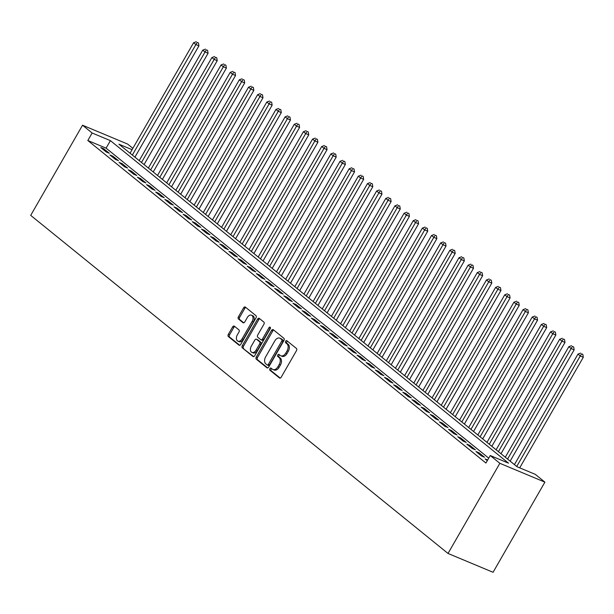 <?xml version="1.0" encoding="UTF-8"?>
<svg xmlns="http://www.w3.org/2000/svg" width="614" height="614" viewBox="0 0 614 614"><rect width="100%" height="100%" fill="white"/><g stroke="black" fill="none" stroke-linecap="round" stroke-linejoin="round"><path stroke-width="0.92" d="M269.876 368.676A1.205 0.791 -67.3 0 0 269.914 370.219L279.454 377.948A1.719 1.128 -67.3 0 0 279.639 378.063A1.719 1.128 -67.3 0 0 281.204 377.203L296.47 350.655A1.719 1.128 -67.3 0 0 296.416 348.453L286.868 340.716A1.205 0.791 -67.3 0 0 286.738 340.64A1.205 0.791 -67.3 0 0 285.648 341.246A1.205 0.791 -67.3 0 0 285.687 342.789L286.922 343.786A5.503 3.615 -67.3 0 1 287.083 350.832L285.809 353.042A5.503 3.615 -67.3 0 1 280.813 355.79A5.503 3.615 -67.3 0 1 280.222 355.437L278.986 354.439A1.205 0.791 -67.3 0 0 278.856 354.355A1.205 0.791 -67.3 0 0 277.766 354.961A1.205 0.791 -67.3 0 0 277.797 356.504L279.032 357.501A5.503 3.615 -67.3 0 1 279.193 364.547L277.919 366.758A5.503 3.615 -67.3 0 1 272.923 369.505A5.503 3.615 -67.3 0 1 272.332 369.152L271.096 368.154A1.205 0.791 -67.3 0 0 270.966 368.07A1.205 0.791 -67.3 0 0 269.876 368.676M271.672 368.615A1.205 0.791 -67.3 0 0 271.096 369.183A1.205 0.791 -67.3 0 0 271.127 370.726L280.207 378.078M287.444 341.184A1.205 0.791 -67.3 0 0 286.868 341.752A1.205 0.791 -67.3 0 0 286.899 343.295L288.135 344.293L286.922 343.786M279.554 354.9A1.205 0.791 -67.3 0 0 278.979 355.468A1.205 0.791 -67.3 0 0 279.017 357.01L280.253 358.008L279.032 357.501M234.364 326.18A1.719 1.128 -67.3 0 0 234.18 326.065A1.719 1.128 -67.3 0 0 232.622 326.924L228.339 334.369A1.719 1.128 -67.3 0 0 228.385 336.572L238.984 345.16A1.719 1.128 -67.3 0 0 239.168 345.275A1.719 1.128 -67.3 0 0 240.734 344.416L256 317.868A1.719 1.128 -67.3 0 0 255.946 315.665L245.347 307.077A1.719 1.128 -67.3 0 0 245.163 306.969A1.719 1.128 -67.3 0 0 243.604 307.829L238.424 316.824A1.719 1.128 -67.3 0 0 238.478 319.027L243.014 322.703A1.719 1.128 -67.3 0 0 243.198 322.81A1.719 1.128 -67.3 0 0 244.763 321.951L247.327 317.492A4.597 3.024 -67.3 0 1 251.502 315.197A4.597 3.024 -67.3 0 1 252.131 321.383L242.085 338.859A4.597 3.024 -67.3 0 1 237.91 341.154A4.597 3.024 -67.3 0 1 237.28 334.968L238.953 332.059A1.719 1.128 -67.3 0 0 238.9 329.856L234.364 326.18M488.736 458.151L106.092 148.151L87.825 140.514L92.146 133.008L82.537 125.218L30.7 215.368L448.02 553.46L493.065 572.286L544.902 482.144L535.293 474.353L517.034 466.724L118.932 144.198L132.079 149.701M87.825 140.514L485.927 463.04L490.248 455.527L499.857 463.309L448.02 553.46M256.276 357.003A1.719 1.128 -67.3 0 0 256.322 359.205L266.921 367.794A1.719 1.128 -67.3 0 0 267.105 367.909A1.719 1.128 -67.3 0 0 268.671 367.049L283.937 340.501A1.719 1.128 -67.3 0 0 283.883 338.299L273.284 329.71A1.719 1.128 -67.3 0 0 273.1 329.603A1.719 1.128 -67.3 0 0 271.541 330.462L256.276 357.003L257.489 357.517A1.719 1.128 -67.3 0 0 257.542 359.72L267.673 367.924M252.953 356.481L242.353 347.892A1.719 1.128 -67.3 0 1 242.307 345.69L257.573 319.142A1.719 1.128 -67.3 0 1 259.131 318.282A1.719 1.128 -67.3 0 1 259.315 318.397L263.851 322.074A1.719 1.128 -67.3 0 1 263.905 324.276L257.711 335.037A1.719 1.128 -67.3 0 0 257.765 337.239L260.773 339.68A1.719 1.128 -67.3 0 0 260.958 339.788A1.719 1.128 -67.3 0 0 262.516 338.936L268.963 327.722A1.205 0.791 -67.3 0 1 270.053 327.124A1.205 0.791 -67.3 0 1 270.221 328.743L254.703 355.729A1.719 1.128 -67.3 0 1 253.137 356.588A1.719 1.128 -67.3 0 1 252.953 356.481L253.352 356.642M487.677 460.001L485.144 458.942L487.286 460.677M475.996 451.528L481.483 455.979L484.53 457.246L479.043 452.802L475.996 451.528M466.847 444.114L472.335 448.565L475.382 449.832L469.887 445.388L466.847 444.114M457.691 436.7L463.186 441.151L466.226 442.418L460.738 437.974L457.691 436.7M448.542 429.286L454.03 433.737L457.077 435.004L451.582 430.56L448.542 429.286M439.386 421.872L444.881 426.323L447.921 427.59L442.433 423.146L439.386 421.872M430.237 414.458L435.725 418.909L438.772 420.176L433.277 415.732L430.237 414.458M421.081 407.044L426.576 411.495L429.616 412.761L424.128 408.318L421.081 407.044M411.933 399.63L417.42 404.081L420.467 405.347L414.98 400.904L411.933 399.63M402.784 392.216L408.272 396.659L411.319 397.933L405.823 393.49L402.784 392.216M393.628 384.801L399.123 389.245L402.162 390.519L396.675 386.076L393.628 384.801M384.479 377.387L389.967 381.831L393.014 383.105L387.518 378.661L384.479 377.387M375.323 369.973L380.818 374.417L383.857 375.691L378.37 371.247L375.323 369.973M366.174 362.559L371.662 367.003L374.709 368.277L369.221 363.826L366.174 362.559M357.026 355.145L362.513 359.589L365.56 360.863L360.065 356.412L357.026 355.145M347.869 347.731L353.365 352.175L356.404 353.449L350.916 348.998L347.869 347.731M338.721 340.317L344.208 344.761L347.255 346.035L341.76 341.584L338.721 340.317M329.564 332.903L335.06 337.347L338.099 338.621L332.611 334.169L329.564 332.903M320.416 325.489L325.904 329.933L328.95 331.207L323.455 326.755L320.416 325.489M311.26 318.075L316.755 322.519L319.794 323.793L314.307 319.341L311.26 318.075M302.111 310.661L307.606 315.105L310.646 316.379L305.158 311.927L302.111 310.661M292.962 303.239L298.45 307.691L301.497 308.965L296.002 304.513L292.962 303.239M283.806 295.825L289.301 300.277L292.341 301.551L286.853 297.099L283.806 295.825M274.658 288.411L280.145 292.863L283.192 294.137L277.697 289.685L274.658 288.411M265.501 280.997L270.997 285.449L274.036 286.723L268.548 282.271L265.501 280.997M256.353 273.583L261.84 278.035L264.887 279.309L259.4 274.857L256.353 273.583M247.204 266.169L252.692 270.62L255.739 271.895L250.243 267.443L247.204 266.169M238.048 258.755L243.543 263.206L246.582 264.481L241.095 260.029L238.048 258.755M228.899 251.341L234.387 255.792L237.434 257.066L231.938 252.615L228.899 251.341M219.743 243.927L225.238 248.378L228.278 249.652L222.79 245.201L219.743 243.927M210.594 236.513L216.082 240.964L219.129 242.238L213.634 237.787L210.594 236.513M201.438 229.099L206.933 233.55L209.98 234.824L204.485 230.373L201.438 229.099M192.289 221.685L197.785 226.136L200.824 227.41L195.336 222.959L192.289 221.685M183.141 214.271L188.628 218.722L191.675 219.989L186.18 215.545L183.141 214.271M173.985 206.857L179.48 211.308L182.519 212.574L177.032 208.131L173.985 206.857M164.836 199.443L170.324 203.894L173.371 205.16L167.875 200.717L164.836 199.443M155.68 192.028L161.175 196.48L164.214 197.746L158.727 193.303L155.68 192.028M146.531 184.614L152.019 189.066L155.066 190.332L149.578 185.888L146.531 184.614M137.382 177.2L142.87 181.652L145.917 182.918L140.422 178.474L137.382 177.2M128.226 169.786L133.722 174.238L136.761 175.504L131.273 171.06L128.226 169.786M119.078 162.372L124.565 166.824L127.612 168.09L122.117 163.646L119.078 162.372M109.921 154.958L115.417 159.402L118.456 160.676L112.968 156.232L109.921 154.958M109.307 153.262L103.812 148.818L100.773 147.544L106.26 151.988L109.307 153.262M82.537 125.218L127.582 144.052L132.87 148.327M490.248 455.527L508.515 463.163L110.413 140.637L92.146 133.008M499.857 463.309L544.902 482.144M106.092 148.151L110.413 140.637M479.043 452.802L478.575 453.616M469.887 445.388L469.418 446.201M460.738 437.974L460.27 438.787M451.582 430.56L451.113 431.373M442.433 423.146L441.965 423.959M433.277 415.732L432.809 416.545M424.128 408.318L423.66 409.131M414.98 400.904L414.511 401.717M405.823 393.49L405.355 394.303M396.675 386.076L396.207 386.889M387.518 378.661L387.05 379.475M378.37 371.247L377.902 372.061M369.221 363.826L368.753 364.647M360.065 356.412L359.597 357.233M350.916 348.998L350.448 349.819M341.76 341.584L341.292 342.397M332.611 334.169L332.143 334.983M323.455 326.755L322.987 327.569M314.307 319.341L313.838 320.155M305.158 311.927L304.69 312.741M296.002 304.513L295.534 305.327M286.853 297.099L286.385 297.913M277.697 289.685L277.229 290.499M268.548 282.271L268.08 283.085M259.4 274.857L258.931 275.671M250.243 267.443L249.775 268.257M241.095 260.029L240.627 260.843M231.938 252.615L231.47 253.428M222.79 245.201L222.322 246.014M213.634 237.787L213.165 238.6M204.485 230.373L204.017 231.186M195.336 222.959L194.868 223.772M186.18 215.545L185.712 216.358M177.032 208.131L176.563 208.944M167.875 200.717L167.407 201.53M158.727 193.303L158.258 194.116M149.578 185.888L149.11 186.702M140.422 178.474L139.954 179.288M131.273 171.06L130.805 171.874M122.117 163.646L121.649 164.46M112.968 156.232L112.5 157.046M103.812 148.818L103.344 149.632M272.923 369.505L274.143 370.019A5.503 3.615 -67.3 0 0 279.14 367.272L277.919 366.758M280.253 358.008A5.503 3.615 -67.3 0 1 280.414 365.061L279.14 367.272M280.813 355.79L282.033 356.304A5.503 3.615 -67.3 0 0 287.022 353.557L285.809 353.042M288.135 344.293A5.503 3.615 -67.3 0 1 288.296 351.346L287.022 353.557M273.752 330.094A1.719 1.128 -67.3 0 0 272.754 330.969L257.489 357.517M267.121 364.931A1.205 0.791 -67.3 0 0 267.251 365.008A1.205 0.791 -67.3 0 0 268.349 364.409L281.742 341.108A1.205 0.791 -67.3 0 0 281.711 339.565L280.406 338.506A5.503 3.615 -67.3 0 0 279.815 338.153A5.503 3.615 -67.3 0 0 274.819 340.9L265.662 356.826A5.503 3.615 -67.3 0 0 265.824 363.872L267.121 364.931M267.397 365.046L268.341 365.437A1.205 0.791 -67.3 0 0 268.471 365.514A1.205 0.791 -67.3 0 0 269.561 364.916L268.349 364.409M279.815 338.153L281.028 338.659A5.503 3.615 -67.3 0 1 281.626 339.02L282.924 340.072A1.205 0.791 -67.3 0 1 282.962 341.614L269.561 364.916M253.705 356.611L242.353 347.892M259.783 318.773A1.719 1.128 -67.3 0 0 258.786 319.648L243.52 346.196A1.719 1.128 -67.3 0 0 243.574 348.399M261.986 340.187A1.719 1.128 -67.3 0 0 262.17 340.302A1.719 1.128 -67.3 0 0 263.736 339.442L270.183 328.237L268.963 327.722M251.287 346.212A4.597 3.024 -67.3 0 0 251.917 352.398A4.597 3.024 -67.3 0 0 256.092 350.103L259.638 343.947A1.719 1.128 -67.3 0 0 259.584 341.745L256.575 339.304A1.719 1.128 -67.3 0 0 256.391 339.197A1.719 1.128 -67.3 0 0 254.825 340.056L251.287 346.212M251.917 352.398L253.137 352.912A4.597 3.024 -67.3 0 0 257.312 350.617L256.092 350.103M257.396 339.649A1.719 1.128 -67.3 0 1 257.604 339.703A1.719 1.128 -67.3 0 1 257.796 339.818L260.804 342.251A1.719 1.128 -67.3 0 1 260.85 344.454L257.312 350.617M237.91 341.154L239.122 341.668A4.597 3.024 -67.3 0 0 243.297 339.373L242.085 338.859M251.502 315.197L252.722 315.703A4.597 3.024 -67.3 0 1 253.352 321.897L243.297 339.373M245.815 307.461A1.719 1.128 -67.3 0 0 244.817 308.335L239.644 317.331A1.719 1.128 -67.3 0 0 239.698 319.533L243.766 322.834M234.832 326.556A1.719 1.128 -67.3 0 0 233.834 327.431L229.552 334.883A1.719 1.128 -67.3 0 0 229.605 337.086L239.736 345.291M519.713 467.837L583.3 357.256L580.253 355.982L577.966 354.124L514.432 464.614M516.719 466.471L580.253 355.982L581.604 353.856L582.824 354.362L581.604 353.856M577.966 354.124L580.691 353.111M582.824 354.362L583.3 357.256M510.142 461.145L574.151 349.834L571.104 348.568L568.817 346.71L505.284 457.2M507.571 459.057L571.104 348.568L572.455 346.442L573.676 346.948L572.455 346.442M568.817 346.71L571.542 345.697M573.676 346.948L574.151 349.834M500.993 453.731L564.995 342.42L561.956 341.154L559.669 339.296L496.127 449.786M498.422 451.643L561.956 341.154L563.299 339.02L564.519 339.534L563.299 339.02M559.669 339.296L562.386 338.283M564.519 339.534L564.995 342.42M491.845 446.317L555.847 335.006L552.8 333.74L550.512 331.882L486.979 442.372M489.266 444.229L552.8 333.74L554.15 331.606L555.371 332.12L554.15 331.606M550.512 331.882L553.237 330.869M555.371 332.12L555.847 335.006M482.688 438.903L546.69 327.592L543.651 326.326L541.364 324.468L477.83 434.958M480.117 436.815L543.651 326.326L545.002 324.192L546.214 324.706L545.002 324.192M541.364 324.468L544.081 323.455M546.214 324.706L546.69 327.592M473.54 431.481L537.542 320.178L534.495 318.912L532.208 317.054L468.674 427.544M470.961 429.401L534.495 318.912L535.845 316.778L537.066 317.292L535.845 316.778M532.208 317.054L534.932 316.041M537.066 317.292L537.542 320.178M464.384 424.067L528.393 312.764L525.346 311.498L523.059 309.64L459.525 420.129M461.812 421.987L525.346 311.498L526.697 309.364L527.91 309.878L526.697 309.364M523.059 309.64L525.784 308.627M527.91 309.878L528.393 312.764M455.235 416.653L519.237 305.35L516.197 304.083L513.903 302.226L450.369 412.715M452.656 414.573L516.197 304.083L517.541 301.95L518.761 302.464L517.541 301.95M513.903 302.226L516.627 301.213M518.761 302.464L519.237 305.35M446.086 409.239L510.088 297.936L507.041 296.669L504.754 294.812L441.22 405.301M443.508 407.159L507.041 296.669L508.392 294.536L509.612 295.05L508.392 294.536M504.754 294.812L507.479 293.799M509.612 295.05L510.088 297.936M436.93 401.825L500.932 290.522L497.893 289.248L495.605 287.398L432.072 397.887M434.359 399.745L497.893 289.248L499.243 287.122L500.456 287.636L499.243 287.122M495.605 287.398L498.322 286.385M500.456 287.636L500.932 290.522M427.781 394.411L491.783 283.108L488.736 281.834L486.449 279.984L422.916 390.473M425.203 392.323L488.736 281.834L490.087 279.708L491.307 280.222L490.087 279.708M486.449 279.984L489.174 278.971M491.307 280.222L491.783 283.108M418.625 386.997L482.627 275.694L479.588 274.42L477.301 272.57L413.767 383.059M416.054 384.909L479.588 274.42L480.939 272.294L482.151 272.808L480.939 272.294M477.301 272.57L480.025 271.557M482.151 272.808L482.627 275.694M409.477 379.582L473.478 268.28L470.431 267.006L468.144 265.156L404.611 375.645M406.898 377.495L470.431 267.006L471.782 264.88L473.003 265.386L471.782 264.88M468.144 265.156L470.869 264.143M473.003 265.386L473.478 268.28M400.328 372.168L464.33 260.866L461.283 259.592L458.996 257.742L395.462 368.231M397.749 370.081L461.283 259.592L462.634 257.466L463.854 257.972L462.634 257.466M458.996 257.742L461.72 256.729M463.854 257.972L464.33 260.866M391.172 364.754L455.174 253.452L452.134 252.177L449.847 250.328L386.306 360.817M388.601 362.667L452.134 252.177L453.485 250.052L454.698 250.558L453.485 250.052M449.847 250.328L452.564 249.307M454.698 250.558L455.174 253.452M382.023 357.34L446.025 246.037L442.978 244.763L440.691 242.914L377.157 353.403M379.444 355.253L442.978 244.763L444.329 242.637L445.549 243.144L444.329 242.637M440.691 242.914L443.415 241.893M445.549 243.144L446.025 246.037M372.867 349.926L436.869 238.623L433.829 237.349L431.542 235.5L368.009 345.989M370.296 347.839L433.829 237.349L435.18 235.223L436.393 235.73L435.18 235.223M431.542 235.5L434.259 234.479M436.393 235.73L436.869 238.623M363.718 342.512L427.72 231.209L424.673 229.935L422.386 228.086L358.852 338.575M361.139 340.425L424.673 229.935L426.024 227.809L427.244 228.316L426.024 227.809M422.386 228.086L425.111 227.065M427.244 228.316L427.72 231.209M354.562 335.098L418.571 223.795L415.524 222.521L413.237 220.672L349.704 331.161M351.991 333.011L415.524 222.521L416.875 220.395L418.088 220.902L416.875 220.395M413.237 220.672L415.962 219.651M418.088 220.902L418.571 223.795M345.413 327.684L409.415 216.381L406.376 215.107L404.081 213.258L340.547 323.747M342.835 325.597L406.376 215.107L407.719 212.981L408.939 213.488L407.719 212.981M404.081 213.258L406.806 212.237M408.939 213.488L409.415 216.381M336.265 320.27L400.267 208.967L397.22 207.693L394.932 205.843L331.399 316.333M333.686 318.182L397.22 207.693L398.57 205.567L399.791 206.074L398.57 205.567M394.932 205.843L397.657 204.823M399.791 206.074L400.267 208.967M327.108 312.856L391.11 201.553L388.071 200.279L385.784 198.429L322.25 308.919M324.537 310.768L388.071 200.279L389.422 198.153L390.634 198.66L389.422 198.153M385.784 198.429L388.501 197.409M390.634 198.66L391.11 201.553M317.96 305.442L381.962 194.139L378.915 192.865L376.628 191.015L313.094 301.505M315.381 303.354L378.915 192.865L380.266 190.739L381.486 191.246L380.266 190.739M376.628 191.015L379.352 189.995M381.486 191.246L381.962 194.139M308.804 298.028L372.805 186.725L369.766 185.451L367.479 183.601L303.945 294.091M306.232 295.94L369.766 185.451L371.117 183.325L372.33 183.832L371.117 183.325M367.479 183.601L370.204 182.581M372.33 183.832L372.805 186.725M299.655 290.614L363.657 179.311L360.61 178.037L358.323 176.187L294.789 286.677M297.076 288.526L360.61 178.037L361.961 175.911L363.181 176.418L361.961 175.911M358.323 176.187L361.047 175.167M363.181 176.418L363.657 179.311M290.506 283.2L354.508 171.897L351.461 170.623L349.174 168.766L285.64 279.255M287.928 281.112L351.461 170.623L352.812 168.497L354.032 169.003L352.812 168.497M349.174 168.766L351.899 167.752M354.032 169.003L354.508 171.897M281.35 275.786L345.352 164.483L342.313 163.209L340.026 161.352L276.484 271.841M278.779 273.698L342.313 163.209L343.663 161.083L344.876 161.589L343.663 161.083M340.026 161.352L342.742 160.338M344.876 161.589L345.352 164.483M272.202 268.372L336.203 157.069L333.156 155.795L330.869 153.937L267.336 264.427M269.623 266.284L333.156 155.795L334.507 153.669L335.728 154.175L334.507 153.669M330.869 153.937L333.594 152.924M335.728 154.175L336.203 157.069M263.045 260.958L327.047 149.655L324.008 148.381L321.721 146.523L258.187 257.013M260.474 258.87L324.008 148.381L325.359 146.255L326.571 146.761L325.359 146.255M321.721 146.523L324.438 145.51M326.571 146.761L327.047 149.655M253.897 253.544L317.898 142.241L314.852 140.967L312.564 139.109L249.031 249.599M251.318 251.456L314.852 140.967L316.202 138.841L317.423 139.347L316.202 138.841M312.564 139.109L315.289 138.096M317.423 139.347L317.898 142.241M244.74 246.13L308.75 134.827L305.703 133.553L303.416 131.695L239.882 242.185M242.169 244.042L305.703 133.553L307.054 131.427L308.266 131.933L307.054 131.427M303.416 131.695L306.14 130.682M308.266 131.933L308.75 134.827M235.592 238.716L299.594 127.413L296.554 126.139L294.259 124.281L230.726 234.771M233.013 236.628L296.554 126.139L297.897 124.013L299.118 124.519L297.897 124.013M294.259 124.281L296.984 123.268M299.118 124.519L299.594 127.413M226.443 231.301L290.445 119.999L287.398 118.725L285.111 116.867L221.577 227.357M223.864 229.214L287.398 118.725L288.749 116.599L289.969 117.105L288.749 116.599M285.111 116.867L287.836 115.854M289.969 117.105L290.445 119.999M217.287 223.887L281.289 112.577L278.249 111.311L275.962 109.453L212.429 219.942M214.716 221.8L278.249 111.311L279.6 109.185L280.813 109.691L279.6 109.185M275.962 109.453L278.679 108.44M280.813 109.691L281.289 112.577M208.138 216.473L272.14 105.163L269.093 103.896L266.806 102.039L203.272 212.528M205.56 214.386L269.093 103.896L270.444 101.763L271.664 102.277L270.444 101.763M266.806 102.039L269.531 101.026M271.664 102.277L272.14 105.163M198.982 209.059L262.984 97.749L259.945 96.482L257.657 94.625L194.124 205.114M196.411 206.972L259.945 96.482L261.295 94.349L262.508 94.863L261.295 94.349M257.657 94.625L260.382 93.612M262.508 94.863L262.984 97.749M189.833 201.645L253.835 90.335L250.788 89.068L248.501 87.211L184.968 197.7M187.255 199.558L250.788 89.068L252.139 86.935L253.359 87.449L252.139 86.935M248.501 87.211L251.226 86.198M253.359 87.449L253.835 90.335M180.685 194.224L244.687 82.921L241.64 81.654L239.353 79.797L175.819 190.286M178.106 192.144L241.64 81.654L242.99 79.521L244.211 80.035L242.99 79.521M239.353 79.797L242.077 78.784M244.211 80.035L244.687 82.921M171.529 186.809L235.53 75.507L232.491 74.24L230.204 72.383L166.663 182.872M168.957 184.73L232.491 74.24L233.842 72.107L235.055 72.621L233.842 72.107M230.204 72.383L232.921 71.37M235.055 72.621L235.53 75.507M162.38 179.395L226.382 68.093L223.335 66.826L221.048 64.969L157.514 175.458M159.801 177.316L223.335 66.826L224.686 64.693L225.906 65.207L224.686 64.693M221.048 64.969L223.772 63.956M225.906 65.207L226.382 68.093M153.224 171.981L217.226 60.679L214.186 59.412L211.899 57.555L148.365 168.044M150.653 169.901L214.186 59.412L215.537 57.279L216.75 57.793L215.537 57.279M211.899 57.555L214.616 56.542M216.75 57.793L217.226 60.679M144.075 164.567L208.077 53.264L205.03 51.99L202.743 50.141L139.209 160.63M141.496 162.487L205.03 51.99L206.381 49.864L207.601 50.379L206.381 49.864M202.743 50.141L205.467 49.128M207.601 50.379L208.077 53.264M134.919 157.153L198.928 45.85L195.881 44.576L193.594 42.727L130.061 153.216M132.348 155.066L195.881 44.576L197.232 42.45L198.452 42.965L197.232 42.45M193.594 42.727L196.319 41.714M198.452 42.965L198.928 45.85M271.127 370.726L269.914 370.219M286.899 343.295L285.687 342.789M279.017 357.01L277.797 356.504M280.414 365.061L279.193 364.547M288.296 351.346L287.083 350.832M279.846 378.117L279.454 377.948M272.754 330.969L271.541 330.462M267.32 367.963L266.921 367.794M257.542 359.72L256.322 359.205M282.962 341.614L281.742 341.108M282.924 340.072L281.711 339.565M281.626 339.02L280.406 338.506M243.52 346.196L242.307 345.69M258.786 319.648L257.573 319.142M263.736 339.442L262.516 338.936M260.85 344.454L259.638 343.947M260.804 342.251L259.584 341.745M257.796 339.818L256.575 339.304M253.352 321.897L252.131 321.383M243.405 322.864L243.014 322.703M239.698 319.533L238.478 319.027M239.644 317.331L238.424 316.824M244.817 308.335L243.604 307.829M239.383 345.329L238.984 345.16M229.605 337.086L228.385 336.572M229.552 334.883L228.339 334.369M233.834 327.431L232.622 326.924M268.471 365.514L267.251 365.008M262.17 340.302L260.958 339.788M257.604 339.703L256.391 339.197"/></g></svg>
